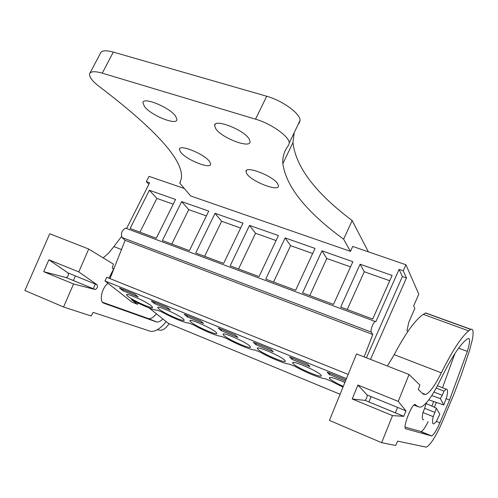 <?xml version="1.0" encoding="UTF-8"?>
<svg xmlns="http://www.w3.org/2000/svg" width="498" height="498" viewBox="0 0 498 498"><rect width="100%" height="100%" fill="white"/><g stroke="black" fill="none" stroke-linecap="round" stroke-linejoin="round"><path stroke-width="0.75" d="M407.694 331.718L407.053 330.498L408.721 322.443L414.834 308.461L413.645 305.915L418.787 294.162L405.938 264.762L352.702 246.442L350.461 251.359L343.632 239.202L352.173 220.552C315.471 192.969 295.731 166.961 292.967 142.515L294.237 132.568M370.493 359.4L406.468 277.959L403.249 270.825L405.938 264.762M184.335 188.493L149.014 176.342L146.35 181.627L149.637 182.766L126.598 228.507M403.249 270.825L399.091 269.381L375.841 321.745L375.249 321.509C373.407 321.77 370.045 330.66 371.253 332.085L372.797 334.5L125.116 240.329L122.047 237.54L371.253 332.085M360.091 264.226L392.094 275.456L372.697 319.056L340.694 307.104L360.091 264.226L364.268 271.74L347.224 309.544M249.51 225.413L230.163 265.839L259.035 276.62L278.407 235.56L249.51 225.413L255.542 233.288L276.054 240.54M215.043 213.318L242.999 223.129L223.658 263.411L195.726 252.978L215.043 213.318L221.61 221.286L204.634 256.302M321.976 250.849L302.585 292.874L333.492 304.415L352.889 261.699L321.976 250.849L326.819 258.493L350.536 266.884M285.136 237.919L265.764 279.129L295.625 290.278L315.016 248.409L285.136 237.919L290.595 245.682L312.663 253.488M181.67 201.603L208.737 211.108L189.433 250.631L162.398 240.534L181.67 201.603L188.736 209.658L171.791 244.045M149.344 190.261L175.564 199.461L156.304 238.262L130.121 228.482L149.344 190.261L156.876 198.391L139.975 232.161M399.091 269.381L402.384 276.533L406.468 277.959M402.384 276.533L366.404 357.801M348.164 374.415L106.784 277.299L104.966 280.922L131.958 302.074L137.448 304.322L138.077 303.039M346.459 378.611L104.966 280.922M342.985 387.151L331.176 381.169L325.337 378.779C320.706 378.555 304.757 372.018 295.19 366.466L289.537 364.156C285.447 364.131 269.997 357.794 260.361 352.242L254.889 350.007C251.303 350.156 236.332 344.018 226.627 338.459L221.324 336.293C218.224 336.617 203.707 330.666 193.946 325.107L188.804 323.009C186.152 323.495 172.071 317.718 162.261 312.165L157.275 310.13C155.034 310.771 141.202 305.081 131.341 299.51L137.448 304.322M343.29 386.398C336.275 383.174 331.724 380.559 329.626 378.542L329.303 378.107C329.458 376.556 334.656 378.001 344.902 382.439M190.89 322.001L189.919 320.837C188.53 317.923 211.432 327.908 215.933 332.203L216.767 333.218C218.136 336.144 195.745 326.408 190.89 322.001M291.977 359.375L309.93 366.659L307.714 364.293L289.631 356.966L291.977 359.375L292.544 358.143M320.818 374.957L321.179 375.436C323.557 379.196 297.082 368.053 293.229 363.708L292.749 363.079C290.328 359.332 317.375 370.736 320.818 374.957M255.922 344.74L273.278 351.787L270.794 349.335L253.314 342.25L255.922 344.74L256.482 343.539M158.887 308.953L157.742 307.633C156.633 304.957 178.39 314.543 183.158 318.845L184.16 320.027C185.262 322.71 163.991 313.367 158.887 308.953M221.044 330.585L218.199 328.026L235.106 334.874L237.839 337.401L221.044 330.585L221.604 329.402M187.285 316.89L203.539 323.482L200.582 320.886L184.223 314.257L187.285 316.89L187.846 315.726M249.766 345.992L250.438 346.838C252.106 350.026 228.482 339.86 223.913 335.459L223.11 334.469C221.411 331.295 245.57 341.715 249.766 345.992M258.008 349.353L257.366 348.544C255.331 345.089 280.866 355.983 284.707 360.235L285.223 360.901C287.228 364.368 262.247 353.729 258.008 349.353M154.598 303.624L151.324 300.929L167.166 307.347L170.341 310.011L154.598 303.624L155.158 302.485M151.392 305.897L152.562 307.235C153.428 309.694 133.178 300.717 127.862 296.31L126.548 294.835C125.677 292.382 146.393 301.595 151.392 305.897M122.931 290.77L138.183 296.957L134.809 294.237L119.464 288.025L122.931 290.77L123.485 289.649M345.456 381.076L329.278 374.508L329.838 373.257M345.967 379.825L327.205 372.187L329.278 374.508M149.145 307.957L168.43 323.414L340.084 394.26M433.945 392.026L442.236 395.3L440.363 398.605L443.774 404.999L428.803 399.819M423.723 419.789C422.192 420.013 421.924 417.579 422.927 412.5L424.719 408.298L434.966 412.437L433.173 416.658C432.133 421.75 432.345 424.165 433.82 423.916L436.242 421.719L439.834 414.299L436.316 408.142L434.966 412.437M436.316 408.142L426.12 403.486M108.987 278.183L114.577 267.059M146.35 181.627L148.84 184.347M364.119 356.904L372.797 334.5M110.021 278.6L125.116 240.329M126.56 228.495L125.596 228.134C121.854 230.294 120.672 233.431 122.047 237.54M389.741 280.748L364.268 271.74M238.536 268.964L255.542 233.288M240.652 228.022L221.61 221.286M309.775 295.563L326.819 258.493M273.57 282.042L290.595 245.682M206.396 215.908L188.736 209.658M173.229 204.174L156.876 198.391M440.363 398.605L431.735 395.593M443.774 404.999L446.831 396.707C447.963 391.397 447.752 388.888 446.196 389.175L444.017 391.117L442.236 395.3M422.927 412.5L433.173 416.658M436.217 388.054L444.017 391.117M381.636 442.685L395.661 445.467L397.616 441.135L426.195 447.148C430.471 445.088 435.949 436.397 442.635 421.096L453.939 394.123L461.565 374.091L469.645 350.131L472.409 339.331C473.698 331.967 473.156 328.618 470.778 329.284L468.705 330.865C461.434 336.816 452.309 350.81 441.328 372.834C435.053 385.452 429.818 392.685 425.634 394.541L423.25 394.136L418.308 389.498L419.889 385.016L409.045 374.502L356.512 353.922L329.433 420.418L381.636 442.685L392.517 415.612L352.217 398.985L357.881 385.029L367.151 395.001L405.97 410.838L398.238 401.388L409.045 374.502M367.151 395.001C367.25 397.018 366.547 398.817 365.053 400.386L403.766 416.334L405.97 410.838M403.766 416.334L392.517 415.612M418.096 406.748L420.829 407.165C426.151 404.812 432.774 395.53 440.705 379.327C452.109 356.176 461.235 342.574 468.076 338.522L468.269 338.435C470.268 338.347 469.956 342.674 467.342 351.401L449.545 400.037L439.877 422.79C436.491 430.521 433.733 434.897 431.604 435.931L405.621 428.766C402.652 427.62 411.217 405.03 414.834 404.476L418.096 406.748L413.931 405.067M387.438 366.036L394.211 354.669L441.328 372.834M427.794 313.715L425.622 312.931L423.294 314.375C415.176 319.853 405.478 333.286 394.211 354.669M398.238 401.388L357.881 385.029M425.404 312.999L470.591 329.365M364.966 400.392L352.217 398.985M446.015 398.643L449.545 400.037M442.523 387.737L454.954 353.456M434.349 407.24L436.397 402.446M405.098 427.128L421.121 431.585C422.895 430.901 425.236 427.57 428.137 421.594M397.585 407.42L395.35 412.879M371.135 396.626L368.912 402.01M431.878 406.113L433.683 401.506M426.35 402.845L424.389 409.07M73.542 283.997L43.693 271.678L48.891 259.782L68.008 272.916C68.836 274.971 68.214 276.527 66.141 277.567L95.074 289.494L73.542 283.997L63.563 306.998L91.115 315.981L93.132 312.364L150.819 331.413C155.65 331.643 160.767 328.375 166.164 321.596M113.625 268.945L112.212 268.098L113.457 264.158L88.712 249.037L49.732 233.767L24.9 290.508L63.563 306.998M95.074 289.494L95.218 289.512C97.241 288.423 97.869 286.848 97.11 284.794L78.79 271.902L88.712 249.037M108.022 283.312C102.003 287.402 98.884 301.228 103.522 303.089L156.845 322.057C158.694 322.175 160.711 321.148 162.89 318.975M103.161 257.864L108.72 253.015L113.874 246.597L121.487 249.535M121.475 236.612L113.874 246.597M169.115 323.694C166.071 328.132 163.157 330.305 160.368 330.211L157.212 329.788M78.79 271.902L48.891 259.782M65.997 277.542L43.693 271.678M102.507 302.249L148.697 318.683C151.124 318.801 153.701 317.17 156.428 313.796M95.348 284.072L93.244 288.74M75.422 275.942L73.331 280.561M89.87 73.243L100.59 52.95C101.885 50.416 106.13 50.13 113.326 52.085L266.71 96.251C282.416 100.534 300.387 113.681 300.076 120.367L299.335 122.844L298.047 124.606M368.371 251.832L352.173 220.552M180.494 181.683L179.784 183.115L190.647 195.951L350.461 251.359M266.71 96.251L255.53 119.165L102.258 73.15C95.074 71.108 90.879 71.264 89.665 73.629C88.905 76.86 92.454 81.423 100.31 87.324C157.219 130.744 184.216 161.184 181.316 178.645L179.784 183.115M255.53 119.165C271.217 123.653 289.4 136.601 289.282 142.932L288.61 145.254C284.302 150.732 282.378 156.882 282.833 163.724L292.967 142.515M343.632 239.202C306.513 212.104 286.25 186.943 282.833 163.724M249.156 138.998L250.077 141.557C250.755 149.095 221.542 138.008 215.709 128.621L214.594 125.558C214.109 118.213 244.001 129.754 249.156 138.998M175.632 116.177L176.964 119.626C176.659 125.795 150.925 115.355 144.439 106.497L142.907 102.594C143.387 96.568 169.737 107.468 175.632 116.177M277.76 183.899L278.45 185.71C279.44 192.303 251.727 181.77 246.815 173.771L245.962 171.598C245.072 165.118 273.396 176.006 277.76 183.899M209.608 161.607L210.635 164.103C210.841 169.675 186.128 159.765 180.575 152.108L179.38 149.276C179.268 143.791 204.56 154.063 209.608 161.607M423.294 314.375L468.705 330.865M458.614 348.158L467.342 351.401M436.391 421.37L439.877 422.79M420.661 431.585L431.168 435.937M415.164 404.426L415.519 404.575M68.008 272.916L97.11 284.794M147.825 318.49L155.98 321.87M102.258 73.15L113.326 52.085M125.596 228.134L375.249 321.509M329.595 377.453L329.303 378.107M190.08 320.494L189.919 320.837M293.011 362.513L292.749 363.079M223.303 334.052L223.11 334.469M257.597 348.052L257.366 348.544M437.462 385.751L446.196 389.175M425.622 312.931L470.778 329.284M422.242 393.196L425.634 394.541M365.053 400.386L403.841 416.322M421.121 431.585L431.604 435.931M66.141 277.567L95.218 289.512M148.697 318.683L156.845 322.057M289.282 142.932L300.076 120.367M214.594 125.558L215.242 124.257M245.962 171.598L246.535 170.428M179.38 149.276L179.747 148.541"/></g></svg>
